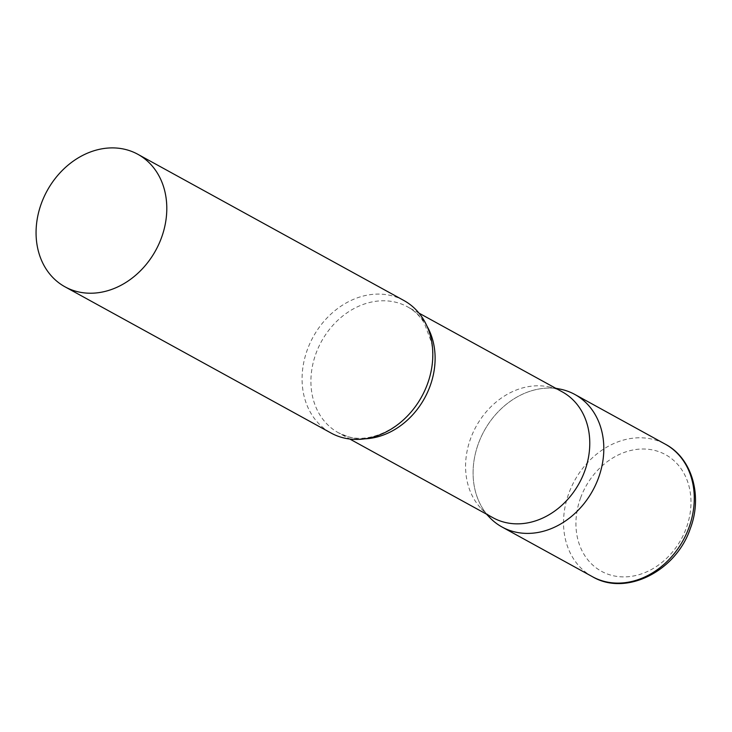 <?xml version="1.0" encoding="UTF-8"?>
<svg xmlns="http://www.w3.org/2000/svg" width="732" height="732" viewBox="0 0 732 732"><rect width="100%" height="100%" fill="white"/><g stroke="black" fill="none" stroke-linecap="round" stroke-linejoin="round"><path stroke-width="0.55" stroke-dasharray="3.66 2.75" d="M486.908 514.376A75.616 61.946 118.8 0 1 478.353 443.72A75.616 61.946 118.8 0 1 556.1 388.472M562.277 391.867A71.828 58.844 -61.2 0 0 552.102 387.704A71.828 58.844 -61.2 0 0 548.167 386.761A71.828 58.844 -61.2 0 0 476.102 426.472A71.828 58.844 -61.2 0 0 481.208 508.603A71.828 58.844 -61.2 0 0 493.075 517.771M403.863 300.495A75.616 61.946 -61.2 0 0 393.157 296.112A75.616 61.946 -61.2 0 0 310.002 343.226A75.616 61.946 -61.2 0 0 331.029 433.024M560.026 389.095A75.616 61.946 -61.2 0 0 484.163 430.91A75.616 61.946 -61.2 0 0 489.534 517.35M592.481 576.715A75.616 61.946 118.8 0 1 568.801 493.423A75.616 61.946 118.8 0 1 665.315 444.187M580.567 497.97A66.539 54.507 118.8 0 1 656.082 450.784A66.539 54.507 118.8 0 1 686.341 527.937A66.539 54.507 118.8 0 1 610.827 575.123A66.539 54.507 118.8 0 1 580.567 497.97M426.976 326.115A71.828 58.844 -61.2 0 0 407.614 306.873A71.828 58.844 -61.2 0 0 397.449 302.7A71.828 58.844 -61.2 0 0 318.447 347.462A71.828 58.844 -61.2 0 0 338.422 432.768A71.828 58.844 -61.2 0 0 348.588 436.94A71.828 58.844 -61.2 0 0 365.048 438.807M418.988 313.122L407.614 306.873C414.376 310.578 419.967 316.032 424.368 323.242L431.487 342.439C434.488 359.33 431.651 376.577 422.995 394.164C407.166 426.6 371.27 444.406 347.361 436.437L338.422 432.768L349.795 439.026M481.208 508.603L486.478 514.139M548.167 386.761L555.67 388.235"/><path stroke-width="1.1" d="M556.1 388.472A75.616 61.946 118.8 0 1 574.867 394.475A75.616 61.946 118.8 0 1 598.547 477.767A75.616 61.946 118.8 0 1 502.033 527.003A75.616 61.946 118.8 0 1 486.908 514.376M349.795 439.026L493.075 517.771A71.828 58.844 -61.2 0 0 503.25 521.934A71.828 58.844 -61.2 0 0 582.242 477.173A71.828 58.844 -61.2 0 0 562.277 391.867L418.988 313.122M486.478 514.139L489.534 517.35A75.616 61.946 -61.2 0 0 512.739 531.386A75.616 61.946 -61.2 0 0 598.547 477.767A75.616 61.946 -61.2 0 0 564.162 390.092A75.616 61.946 -61.2 0 0 560.026 389.095L555.67 388.235M65.011 286.825L331.029 433.024A75.616 61.946 -61.2 0 0 341.734 437.407A75.616 61.946 -61.2 0 0 424.889 390.284A75.616 61.946 -61.2 0 0 403.863 300.495L137.854 154.296A75.616 61.946 -61.2 0 0 127.148 149.914A75.616 61.946 -61.2 0 0 43.993 197.027A75.616 61.946 -61.2 0 0 65.011 286.825A75.616 61.946 -61.2 0 0 75.716 291.208A75.616 61.946 -61.2 0 0 158.871 244.095A75.616 61.946 -61.2 0 0 137.854 154.296M665.315 444.187A75.616 61.946 118.8 0 1 688.995 527.47A75.616 61.946 118.8 0 1 592.481 576.715C626.135 596.662 676.194 571.006 690.313 528.531C702.793 495.967 692.188 458.278 665.315 444.187L574.867 394.475M365.048 438.807A71.828 58.844 -61.2 0 0 424.587 398.162A71.828 58.844 -61.2 0 0 426.976 326.115M502.033 527.003L592.481 576.715"/></g></svg>
